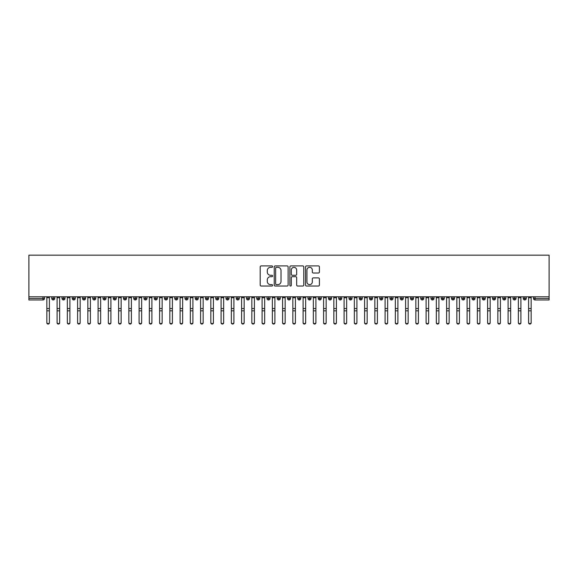<?xml version="1.0" encoding="UTF-8"?>
<svg xmlns="http://www.w3.org/2000/svg" width="578" height="578" viewBox="0 0 578 578"><rect width="100%" height="100%" fill="white"/><g stroke="black" fill="none" stroke-linecap="round" stroke-linejoin="round"><path stroke-width="0.87" d="M272.599 266.624A0.701 0.701 0 0 0 271.898 265.916L261.205 265.916A1.004 1.004 0 0 0 260.201 266.92L260.201 285.033A1.004 1.004 0 0 0 261.205 286.038L271.898 286.038A0.701 0.701 0 0 0 272.599 285.337A0.701 0.701 0 0 0 271.898 284.629L270.511 284.629A3.222 3.222 0 0 1 267.296 281.414L267.296 279.904A3.222 3.222 0 0 1 270.511 276.681L271.898 276.681A0.701 0.701 0 0 0 272.599 275.981A0.701 0.701 0 0 0 271.898 275.273L270.511 275.273A3.222 3.222 0 0 1 267.296 272.057L267.296 270.547A3.222 3.222 0 0 1 270.511 267.325L271.898 267.325A0.701 0.701 0 0 0 272.599 266.624M318.406 273.011A1.004 1.004 0 0 0 319.41 272.007L319.41 266.92A1.004 1.004 0 0 0 318.406 265.916L306.535 265.916A1.004 1.004 0 0 0 305.524 266.92L305.524 285.033A1.004 1.004 0 0 0 306.535 286.038L318.406 286.038A1.004 1.004 0 0 0 319.41 285.033L319.41 278.899A1.004 1.004 0 0 0 318.406 277.888L313.327 277.888A1.004 1.004 0 0 0 312.315 278.899L312.315 281.941A2.695 2.695 0 0 1 309.627 284.629A2.695 2.695 0 0 1 306.932 281.941L306.932 270.02A2.695 2.695 0 0 1 309.627 267.325A2.695 2.695 0 0 1 312.315 270.02L312.315 272.007A1.004 1.004 0 0 0 313.327 273.011L318.406 273.011M28.9 296.789L28.9 255.173L549.1 255.173L549.1 296.789L28.9 296.789L28.9 298.429L42.967 298.429L42.967 296.789M288.119 266.92A1.004 1.004 0 0 0 287.114 265.916L275.244 265.916A1.004 1.004 0 0 0 274.232 266.92L274.232 285.033A1.004 1.004 0 0 0 275.244 286.038L287.114 286.038A1.004 1.004 0 0 0 288.119 285.033L288.119 266.92M290.886 265.916L302.756 265.916A1.004 1.004 0 0 1 303.768 266.92L303.768 285.033A1.004 1.004 0 0 1 302.756 286.038L297.677 286.038A1.004 1.004 0 0 1 296.673 285.033L296.673 277.693A1.004 1.004 0 0 0 295.669 276.681L292.295 276.681A1.004 1.004 0 0 0 291.29 277.693L291.29 285.337A0.701 0.701 0 0 1 290.582 286.038A0.701 0.701 0 0 1 289.881 285.337L289.881 266.92A1.004 1.004 0 0 1 290.886 265.916M44.506 298.429L42.967 298.429L42.967 299.968A1.539 1.539 0 0 0 44.506 298.429L44.506 296.789L44.506 298.429A1.539 1.539 0 0 1 42.967 299.968L28.9 299.968L28.9 298.429M549.1 296.789L549.1 299.968L535.033 299.968A1.539 1.539 0 0 1 533.494 298.429L533.494 296.789M53.27 296.789L53.27 299.968A1.539 1.539 0 0 1 51.731 298.429L51.731 296.789L51.731 298.429A1.539 1.539 0 0 0 53.27 299.968A1.539 1.539 0 0 0 54.758 298.429L54.758 296.789M63.522 296.789L63.522 299.968A1.539 1.539 0 0 1 61.983 298.429L61.983 296.789L61.983 298.429A1.539 1.539 0 0 0 63.522 299.968A1.539 1.539 0 0 0 65.003 298.429L65.003 296.789M73.767 296.789L73.767 299.968A1.539 1.539 0 0 1 72.236 298.429L72.236 296.789L72.236 298.429A1.539 1.539 0 0 0 73.767 299.968A1.539 1.539 0 0 0 75.256 298.429L75.256 296.789M84.02 296.789L84.02 299.968A1.539 1.539 0 0 1 82.481 298.429L82.481 296.789L82.481 298.429A1.539 1.539 0 0 0 84.02 299.968A1.539 1.539 0 0 0 85.508 298.429L85.508 296.789M94.272 296.789L94.272 299.968A1.539 1.539 0 0 1 92.733 298.429L92.733 296.789L92.733 298.429A1.539 1.539 0 0 0 94.272 299.968A1.539 1.539 0 0 0 95.76 298.429L95.76 296.789M104.524 296.789L104.524 299.968A1.539 1.539 0 0 1 102.985 298.429L102.985 296.789L102.985 298.429A1.539 1.539 0 0 0 104.524 299.968A1.539 1.539 0 0 0 106.005 298.429L106.005 296.789M114.769 296.789L114.769 299.968A1.539 1.539 0 0 1 113.237 298.429L113.237 296.789L113.237 298.429A1.539 1.539 0 0 0 114.769 299.968A1.539 1.539 0 0 0 116.257 298.429L116.257 296.789M125.021 296.789L125.021 299.968A1.539 1.539 0 0 1 123.482 298.429L123.482 296.789L123.482 298.429A1.539 1.539 0 0 0 125.021 299.968A1.539 1.539 0 0 0 126.51 298.429L126.51 296.789M135.274 296.789L135.274 299.968A1.539 1.539 0 0 1 133.735 298.429L133.735 296.789L133.735 298.429A1.539 1.539 0 0 0 135.274 299.968A1.539 1.539 0 0 0 136.755 298.429L136.755 296.789M145.519 296.789L145.519 299.968A1.539 1.539 0 0 1 143.987 298.429L143.987 296.789L143.987 298.429A1.539 1.539 0 0 0 145.519 299.968A1.539 1.539 0 0 0 147.007 298.429L147.007 296.789M155.771 296.789L155.771 299.968A1.539 1.539 0 0 1 154.232 298.429L154.232 296.789L154.232 298.429A1.539 1.539 0 0 0 155.771 299.968A1.539 1.539 0 0 0 157.259 298.429L157.259 296.789M166.023 296.789L166.023 299.968A1.539 1.539 0 0 1 164.484 298.429L164.484 296.789L164.484 298.429A1.539 1.539 0 0 0 166.023 299.968A1.539 1.539 0 0 0 167.512 298.429L167.512 296.789M176.276 296.789L176.276 299.968A1.539 1.539 0 0 1 174.737 298.429A1.539 1.539 0 0 0 176.276 299.968A1.539 1.539 0 0 1 174.737 298.429L174.737 296.789M177.757 296.789L177.757 298.429A1.539 1.539 0 0 1 176.276 299.968A1.539 1.539 0 0 0 177.757 298.429L174.737 298.429M186.521 299.968A1.539 1.539 0 0 1 184.989 298.429L184.989 296.789L184.989 298.429A1.539 1.539 0 0 0 186.521 299.968A1.539 1.539 0 0 0 188.009 298.429L188.009 296.789L188.009 298.429A1.539 1.539 0 0 1 186.521 299.968L186.521 298.429L188.009 298.429M196.773 296.789L196.773 299.968A1.539 1.539 0 0 1 195.234 298.429L195.234 296.789L195.234 298.429A1.539 1.539 0 0 0 196.773 299.968A1.539 1.539 0 0 0 198.261 298.429L198.261 296.789M207.025 296.789L207.025 299.968A1.539 1.539 0 0 1 205.486 298.429L205.486 296.789L205.486 298.429A1.539 1.539 0 0 0 207.025 299.968A1.539 1.539 0 0 0 208.514 298.429L208.514 296.789M217.277 296.789L217.277 298.429L215.739 298.429L215.739 296.789L215.739 298.429A1.539 1.539 0 0 0 217.277 299.968A1.539 1.539 0 0 0 218.759 298.429L218.759 296.789L218.759 298.429A1.539 1.539 0 0 1 217.277 299.968A1.539 1.539 0 0 1 215.739 298.429A1.539 1.539 0 0 0 217.277 299.968L217.277 298.429L218.759 298.429M227.522 296.789L227.522 299.968A1.539 1.539 0 0 1 225.984 298.429L225.984 296.789L225.984 298.429A1.539 1.539 0 0 0 227.522 299.968A1.539 1.539 0 0 0 229.011 298.429L229.011 296.789M237.775 296.789L237.775 299.968A1.539 1.539 0 0 1 236.236 298.429L236.236 296.789L236.236 298.429A1.539 1.539 0 0 0 237.775 299.968A1.539 1.539 0 0 0 239.263 298.429L239.263 296.789M248.027 296.789L248.027 299.968A1.539 1.539 0 0 1 246.488 298.429L246.488 296.789L246.488 298.429A1.539 1.539 0 0 0 248.027 299.968A1.539 1.539 0 0 0 249.508 298.429L249.508 296.789M258.272 296.789L258.272 299.968A1.539 1.539 0 0 1 256.74 298.429L256.74 296.789M259.76 296.789L259.76 298.429A1.539 1.539 0 0 1 258.272 299.968A1.539 1.539 0 0 0 259.76 298.429L256.74 298.429A1.539 1.539 0 0 0 258.272 299.968M268.524 296.789L268.524 299.968A1.539 1.539 0 0 1 266.985 298.429L266.985 296.789L266.985 298.429A1.539 1.539 0 0 0 268.524 299.968A1.539 1.539 0 0 0 270.013 298.429L270.013 296.789M278.777 296.789L278.777 299.968A1.539 1.539 0 0 1 277.238 298.429L277.238 296.789M280.265 296.789L280.265 298.429A1.539 1.539 0 0 1 278.777 299.968A1.539 1.539 0 0 0 280.265 298.429L277.238 298.429A1.539 1.539 0 0 0 278.777 299.968M289.029 296.789L289.029 299.968A1.539 1.539 0 0 1 287.49 298.429L287.49 296.789M290.51 296.789L290.51 298.429A1.539 1.539 0 0 1 289.029 299.968A1.539 1.539 0 0 0 290.51 298.429L287.49 298.429A1.539 1.539 0 0 0 289.029 299.968M299.274 296.789L299.274 299.968A1.539 1.539 0 0 1 297.735 298.429A1.539 1.539 0 0 0 299.274 299.968A1.539 1.539 0 0 1 297.735 298.429L297.735 296.789M300.762 296.789L300.762 298.429L300.762 296.789M309.526 296.789L309.526 299.968A1.539 1.539 0 0 1 307.987 298.429L307.987 296.789M311.015 296.789L311.015 298.429A1.539 1.539 0 0 1 309.526 299.968A1.539 1.539 0 0 0 311.015 298.429L307.987 298.429A1.539 1.539 0 0 0 309.526 299.968M319.779 296.789L319.779 299.968A1.539 1.539 0 0 1 318.24 298.429L318.24 296.789M321.26 296.789L321.26 298.429A1.539 1.539 0 0 1 319.779 299.968A1.539 1.539 0 0 0 321.26 298.429L318.24 298.429A1.539 1.539 0 0 0 319.779 299.968M330.024 296.789L330.024 299.968A1.539 1.539 0 0 1 328.492 298.429L328.492 296.789M331.512 296.789L331.512 298.429A1.539 1.539 0 0 1 330.024 299.968A1.539 1.539 0 0 0 331.512 298.429L328.492 298.429A1.539 1.539 0 0 0 330.024 299.968M340.276 296.789L340.276 299.968A1.539 1.539 0 0 1 338.737 298.429L338.737 296.789M341.764 296.789L341.764 298.429A1.539 1.539 0 0 1 340.276 299.968A1.539 1.539 0 0 0 341.764 298.429L338.737 298.429A1.539 1.539 0 0 0 340.276 299.968M350.528 296.789L350.528 299.968A1.539 1.539 0 0 1 348.989 298.429L348.989 296.789M352.016 296.789L352.016 298.429L352.016 296.789M360.78 296.789L360.78 299.968A1.539 1.539 0 0 1 359.241 298.429L359.241 296.789M362.262 296.789L362.262 298.429A1.539 1.539 0 0 1 360.78 299.968A1.539 1.539 0 0 0 362.262 298.429L359.241 298.429A1.539 1.539 0 0 0 360.78 299.968M371.025 296.789L371.025 299.968A1.539 1.539 0 0 1 369.486 298.429L369.486 296.789L369.486 298.429A1.539 1.539 0 0 0 371.025 299.968A1.539 1.539 0 0 0 372.514 298.429L372.514 296.789M381.278 296.789L381.278 299.968A1.539 1.539 0 0 1 379.739 298.429L379.739 296.789M382.766 296.789L382.766 298.429L382.766 296.789M391.53 296.789L391.53 299.968A1.539 1.539 0 0 1 389.991 298.429A1.539 1.539 0 0 0 391.53 299.968A1.539 1.539 0 0 1 389.991 298.429L389.991 296.789M393.011 296.789L393.011 298.429L393.011 296.789M401.775 296.789L401.775 299.968A1.539 1.539 0 0 1 400.243 298.429L400.243 296.789L400.243 298.429A1.539 1.539 0 0 0 401.775 299.968A1.539 1.539 0 0 0 403.263 298.429L403.263 296.789M412.027 296.789L412.027 299.968A1.539 1.539 0 0 1 410.488 298.429A1.539 1.539 0 0 0 412.027 299.968A1.539 1.539 0 0 1 410.488 298.429L410.488 296.789M413.516 296.789L413.516 298.429A1.539 1.539 0 0 1 412.027 299.968A1.539 1.539 0 0 0 413.516 298.429L410.488 298.429M422.28 296.789L422.28 299.968A1.539 1.539 0 0 1 420.741 298.429L420.741 296.789L420.741 298.429A1.539 1.539 0 0 0 422.28 299.968A1.539 1.539 0 0 0 423.768 298.429L423.768 296.789M432.532 296.789L432.532 299.968A1.539 1.539 0 0 1 430.993 298.429L430.993 296.789M434.013 296.789L434.013 298.429L434.013 296.789M442.777 296.789L442.777 299.968A1.539 1.539 0 0 1 441.245 298.429A1.539 1.539 0 0 0 442.777 299.968A1.539 1.539 0 0 1 441.245 298.429L441.245 296.789M444.265 296.789L444.265 298.429L444.265 296.789M453.029 296.789L453.029 299.968A1.539 1.539 0 0 1 451.49 298.429L451.49 296.789M454.518 296.789L454.518 298.429L454.518 296.789M463.281 296.789L463.281 299.968A1.539 1.539 0 0 1 461.743 298.429L461.743 296.789M464.763 296.789L464.763 298.429A1.539 1.539 0 0 1 463.281 299.968A1.539 1.539 0 0 0 464.763 298.429L461.743 298.429A1.539 1.539 0 0 0 463.281 299.968M473.526 296.789L473.526 299.968A1.539 1.539 0 0 1 471.995 298.429A1.539 1.539 0 0 0 473.526 299.968A1.539 1.539 0 0 1 471.995 298.429L471.995 296.789M475.015 296.789L475.015 298.429A1.539 1.539 0 0 1 473.526 299.968A1.539 1.539 0 0 0 475.015 298.429L471.995 298.429M483.779 296.789L483.779 299.968A1.539 1.539 0 0 1 482.24 298.429A1.539 1.539 0 0 0 483.779 299.968A1.539 1.539 0 0 1 482.24 298.429L482.24 296.789M485.267 296.789L485.267 298.429L485.267 296.789M494.031 296.789L494.031 299.968A1.539 1.539 0 0 1 492.492 298.429L492.492 296.789L492.492 298.429A1.539 1.539 0 0 0 494.031 299.968A1.539 1.539 0 0 0 495.519 298.429L495.519 296.789M504.283 296.789L504.283 299.968A1.539 1.539 0 0 1 502.744 298.429A1.539 1.539 0 0 0 504.283 299.968A1.539 1.539 0 0 1 502.744 298.429L502.744 296.789M505.764 296.789L505.764 298.429A1.539 1.539 0 0 1 504.283 299.968A1.539 1.539 0 0 0 505.764 298.429L502.744 298.429M514.528 296.789L514.528 299.968A1.539 1.539 0 0 1 512.997 298.429A1.539 1.539 0 0 0 514.528 299.968A1.539 1.539 0 0 1 512.997 298.429L512.997 296.789M516.017 296.789L516.017 298.429L516.017 296.789M524.781 296.789L524.781 299.968A1.539 1.539 0 0 1 523.242 298.429L523.242 296.789M526.269 296.789L526.269 298.429L526.269 296.789M186.521 296.789L186.521 298.429L184.989 298.429M299.274 299.968A1.539 1.539 0 0 0 300.762 298.429A1.539 1.539 0 0 1 299.274 299.968M350.528 299.968A1.539 1.539 0 0 0 352.016 298.429A1.539 1.539 0 0 1 350.528 299.968A1.539 1.539 0 0 1 348.989 298.429L352.016 298.429M381.278 299.968A1.539 1.539 0 0 0 382.766 298.429A1.539 1.539 0 0 1 381.278 299.968A1.539 1.539 0 0 1 379.739 298.429L382.766 298.429M391.53 299.968A1.539 1.539 0 0 0 393.011 298.429A1.539 1.539 0 0 1 391.53 299.968M432.532 299.968A1.539 1.539 0 0 0 434.013 298.429A1.539 1.539 0 0 1 432.532 299.968A1.539 1.539 0 0 1 430.993 298.429L434.013 298.429M442.777 299.968A1.539 1.539 0 0 0 444.265 298.429A1.539 1.539 0 0 1 442.777 299.968M453.029 299.968A1.539 1.539 0 0 0 454.518 298.429A1.539 1.539 0 0 1 453.029 299.968A1.539 1.539 0 0 1 451.49 298.429L454.518 298.429M483.779 299.968A1.539 1.539 0 0 0 485.267 298.429A1.539 1.539 0 0 1 483.779 299.968M514.528 299.968A1.539 1.539 0 0 0 516.017 298.429A1.539 1.539 0 0 1 514.528 299.968M535.033 299.968A1.539 1.539 0 0 1 533.494 298.429A1.539 1.539 0 0 0 535.033 299.968L535.033 298.429L549.1 298.429M524.781 299.968A1.539 1.539 0 0 0 526.269 298.429A1.539 1.539 0 0 1 524.781 299.968A1.539 1.539 0 0 1 523.242 298.429L526.269 298.429M276.349 267.325A0.701 0.701 0 0 0 275.641 268.033L275.641 283.928A0.701 0.701 0 0 0 276.349 284.629L277.808 284.629A3.222 3.222 0 0 0 281.024 281.414L281.024 270.547A3.222 3.222 0 0 0 277.808 267.325L276.349 267.325M296.673 270.071A2.695 2.695 0 0 0 293.978 267.376A2.695 2.695 0 0 0 291.29 270.071L291.29 274.268A1.004 1.004 0 0 0 292.295 275.273L295.669 275.273A1.004 1.004 0 0 0 296.673 274.268L296.673 270.071M49.397 322.827A1.279 1.221 180 0 1 48.118 324.056A1.279 1.221 180 0 1 46.84 322.827L46.84 322.437A1.279 1.221 -0 0 0 48.118 323.658A1.279 1.221 -0 0 0 49.397 322.437L49.397 311.224M46.84 296.789L46.84 322.437M49.397 296.789L49.397 322.437M59.65 322.827A1.279 1.221 180 0 1 58.371 324.056A1.279 1.221 180 0 1 57.085 322.827L57.085 322.437A1.279 1.221 -0 0 0 58.371 323.658A1.279 1.221 -0 0 0 59.65 322.437L59.65 311.224M69.902 322.827A1.279 1.221 180 0 1 68.623 324.056A1.279 1.221 180 0 1 67.337 322.827L67.337 322.437A1.279 1.221 -0 0 0 68.623 323.658A1.279 1.221 -0 0 0 69.902 322.437L69.902 311.224M80.154 322.827A1.279 1.221 180 0 1 78.868 324.056A1.279 1.221 180 0 1 77.589 322.827L77.589 322.437A1.279 1.221 -0 0 0 78.868 323.658A1.279 1.221 -0 0 0 80.154 322.437L80.154 311.224M90.399 322.827A1.279 1.221 180 0 1 89.12 324.056A1.279 1.221 180 0 1 87.842 322.827L87.842 322.437A1.279 1.221 -0 0 0 89.12 323.658A1.279 1.221 -0 0 0 90.399 322.437L90.399 311.224M57.085 296.789L57.085 322.437M59.65 296.789L59.65 322.437M67.337 296.789L67.337 322.437M69.902 296.789L69.902 322.437M77.589 296.789L77.589 322.437M80.154 296.789L80.154 322.437M87.842 296.789L87.842 322.437M90.399 296.789L90.399 322.437M100.651 322.827A1.279 1.221 180 0 1 99.373 324.056A1.279 1.221 180 0 1 98.087 322.827L98.087 322.437A1.279 1.221 -0 0 0 99.373 323.658A1.279 1.221 -0 0 0 100.651 322.437L100.651 311.224M98.087 296.789L98.087 322.437M100.651 296.789L100.651 322.437M110.904 322.827A1.279 1.221 180 0 1 109.618 324.056A1.279 1.221 180 0 1 108.339 322.827L108.339 322.437A1.279 1.221 -0 0 0 109.618 323.658A1.279 1.221 -0 0 0 110.904 322.437L110.904 311.224M121.149 322.827A1.279 1.221 180 0 1 119.87 324.056A1.279 1.221 180 0 1 118.591 322.827L118.591 322.437A1.279 1.221 -0 0 0 119.87 323.658A1.279 1.221 -0 0 0 121.149 322.437L121.149 311.224M131.401 322.827A1.279 1.221 180 0 1 130.122 324.056A1.279 1.221 180 0 1 128.843 322.827L128.843 322.437A1.279 1.221 -0 0 0 130.122 323.658A1.279 1.221 -0 0 0 131.401 322.437L131.401 311.224M141.653 322.827A1.279 1.221 180 0 1 140.375 324.056A1.279 1.221 180 0 1 139.088 322.827L139.088 322.437A1.279 1.221 -0 0 0 140.375 323.658A1.279 1.221 -0 0 0 141.653 322.437L141.653 311.224M108.339 296.789L108.339 322.437M110.904 296.789L110.904 322.437M118.591 296.789L118.591 322.437M121.149 296.789L121.149 322.437M128.843 296.789L128.843 322.437M131.401 296.789L131.401 322.437M139.088 296.789L139.088 322.437M141.653 296.789L141.653 322.437M151.906 322.827A1.279 1.221 180 0 1 150.62 324.056A1.279 1.221 180 0 1 149.341 322.827L149.341 322.437A1.279 1.221 -0 0 0 150.62 323.658A1.279 1.221 -0 0 0 151.906 322.437L151.906 311.224M162.151 322.827A1.279 1.221 180 0 1 160.872 324.056A1.279 1.221 180 0 1 159.593 322.827L159.593 322.437A1.279 1.221 -0 0 0 160.872 323.658A1.279 1.221 -0 0 0 162.151 322.437L162.151 311.224M172.403 322.827A1.279 1.221 180 0 1 171.124 324.056A1.279 1.221 180 0 1 169.838 322.827L169.838 322.437A1.279 1.221 -0 0 0 171.124 323.658A1.279 1.221 -0 0 0 172.403 322.437L172.403 311.224M182.655 322.827A1.279 1.221 180 0 1 181.369 324.056A1.279 1.221 180 0 1 180.09 322.827L180.09 322.437A1.279 1.221 -0 0 0 181.369 323.658A1.279 1.221 -0 0 0 182.655 322.437L182.655 311.224M192.907 322.827A1.279 1.221 180 0 1 191.621 324.056A1.279 1.221 180 0 1 190.343 322.827L190.343 322.437A1.279 1.221 -0 0 0 191.621 323.658A1.279 1.221 -0 0 0 192.907 322.437L192.907 311.224M149.341 296.789L149.341 322.437M151.906 296.789L151.906 322.437M159.593 296.789L159.593 322.437M162.151 296.789L162.151 322.437M169.838 296.789L169.838 322.437M172.403 296.789L172.403 322.437M180.09 296.789L180.09 322.437M182.655 296.789L182.655 322.437M190.343 296.789L190.343 322.437M192.907 296.789L192.907 322.437M203.153 322.827A1.279 1.221 180 0 1 201.874 324.056A1.279 1.221 180 0 1 200.595 322.827L200.595 322.437A1.279 1.221 -0 0 0 201.874 323.658A1.279 1.221 -0 0 0 203.153 322.437L203.153 311.224M200.595 296.789L200.595 322.437M203.153 296.789L203.153 322.437M213.405 322.827A1.279 1.221 180 0 1 212.126 324.056A1.279 1.221 180 0 1 210.84 322.827L210.84 322.437A1.279 1.221 -0 0 0 212.126 323.658A1.279 1.221 -0 0 0 213.405 322.437L213.405 311.224M210.84 296.789L210.84 322.437M213.405 296.789L213.405 322.437M223.657 322.827A1.279 1.221 180 0 1 222.371 324.056A1.279 1.221 180 0 1 221.092 322.827L221.092 322.437A1.279 1.221 -0 0 0 222.371 323.658A1.279 1.221 -0 0 0 223.657 322.437L223.657 311.224M221.092 296.789L221.092 322.437M223.657 296.789L223.657 322.437M233.902 322.827A1.279 1.221 180 0 1 232.623 324.056A1.279 1.221 180 0 1 231.345 322.827L231.345 322.437A1.279 1.221 -0 0 0 232.623 323.658A1.279 1.221 -0 0 0 233.902 322.437L233.902 311.224M231.345 296.789L231.345 322.437M233.902 296.789L233.902 322.437M244.154 322.827A1.279 1.221 180 0 1 242.876 324.056A1.279 1.221 180 0 1 241.59 322.827L241.59 322.437A1.279 1.221 -0 0 0 242.876 323.658A1.279 1.221 -0 0 0 244.154 322.437L244.154 311.224M241.59 296.789L241.59 322.437M244.154 296.789L244.154 322.437M254.407 322.827A1.279 1.221 180 0 1 253.121 324.056A1.279 1.221 180 0 1 251.842 322.827L251.842 322.437A1.279 1.221 -0 0 0 253.121 323.658A1.279 1.221 -0 0 0 254.407 322.437L254.407 311.224M251.842 296.789L251.842 322.437M254.407 296.789L254.407 322.437M264.659 322.827A1.279 1.221 180 0 1 263.373 324.056A1.279 1.221 180 0 1 262.094 322.827L262.094 322.437A1.279 1.221 -0 0 0 263.373 323.658A1.279 1.221 -0 0 0 264.659 322.437L264.659 311.224M262.094 296.789L262.094 322.437M264.659 296.789L264.659 322.437M274.904 322.827A1.279 1.221 180 0 1 273.625 324.056A1.279 1.221 180 0 1 272.346 322.827L272.346 322.437A1.279 1.221 -0 0 0 273.625 323.658A1.279 1.221 -0 0 0 274.904 322.437L274.904 311.224M272.346 296.789L272.346 322.437M274.904 296.789L274.904 322.437M285.156 322.827A1.279 1.221 180 0 1 283.877 324.056A1.279 1.221 180 0 1 282.591 322.827L282.591 322.437A1.279 1.221 -0 0 0 283.877 323.658A1.279 1.221 -0 0 0 285.156 322.437L285.156 311.224M282.591 296.789L282.591 322.437M285.156 296.789L285.156 322.437M295.409 322.827A1.279 1.221 180 0 1 294.123 324.056A1.279 1.221 180 0 1 292.844 322.827L292.844 322.437A1.279 1.221 -0 0 0 294.123 323.658A1.279 1.221 -0 0 0 295.409 322.437L295.409 311.224M292.844 296.789L292.844 322.437M295.409 296.789L295.409 322.437M305.654 322.827A1.279 1.221 180 0 1 304.375 324.056A1.279 1.221 180 0 1 303.096 322.827L303.096 322.437A1.279 1.221 -0 0 0 304.375 323.658A1.279 1.221 -0 0 0 305.654 322.437L305.654 311.224M303.096 296.789L303.096 322.437M305.654 296.789L305.654 322.437M315.906 322.827A1.279 1.221 180 0 1 314.627 324.056A1.279 1.221 180 0 1 313.341 322.827L313.341 322.437A1.279 1.221 -0 0 0 314.627 323.658A1.279 1.221 -0 0 0 315.906 322.437L315.906 311.224M313.341 296.789L313.341 322.437M315.906 296.789L315.906 322.437M326.158 322.827A1.279 1.221 180 0 1 324.879 324.056A1.279 1.221 180 0 1 323.593 322.827L323.593 322.437A1.279 1.221 -0 0 0 324.879 323.658A1.279 1.221 -0 0 0 326.158 322.437L326.158 311.224M323.593 296.789L323.593 322.437M326.158 296.789L326.158 322.437M336.41 322.827A1.279 1.221 180 0 1 335.124 324.056A1.279 1.221 180 0 1 333.846 322.827L333.846 322.437A1.279 1.221 -0 0 0 335.124 323.658A1.279 1.221 -0 0 0 336.41 322.437L336.41 311.224M333.846 296.789L333.846 322.437M336.41 296.789L336.41 322.437M346.656 322.827A1.279 1.221 180 0 1 345.377 324.056A1.279 1.221 180 0 1 344.098 322.827L344.098 322.437A1.279 1.221 -0 0 0 345.377 323.658A1.279 1.221 -0 0 0 346.656 322.437L346.656 311.224M344.098 296.789L344.098 322.437M346.656 296.789L346.656 322.437M356.908 322.827A1.279 1.221 180 0 1 355.629 324.056A1.279 1.221 180 0 1 354.343 322.827L354.343 322.437A1.279 1.221 -0 0 0 355.629 323.658A1.279 1.221 -0 0 0 356.908 322.437L356.908 311.224M354.343 296.789L354.343 322.437M356.908 296.789L356.908 322.437M367.16 322.827A1.279 1.221 180 0 1 365.874 324.056A1.279 1.221 180 0 1 364.595 322.827L364.595 322.437A1.279 1.221 -0 0 0 365.874 323.658A1.279 1.221 -0 0 0 367.16 322.437L367.16 311.224M364.595 322.827L364.595 296.789M367.16 296.789L367.16 322.437M377.405 322.827A1.279 1.221 180 0 1 376.126 324.056A1.279 1.221 180 0 1 374.847 322.827L374.847 322.437A1.279 1.221 -0 0 0 376.126 323.658A1.279 1.221 -0 0 0 377.405 322.437L377.405 311.224M374.847 322.827L374.847 296.789M377.405 296.789L377.405 322.437M387.657 322.827A1.279 1.221 180 0 1 386.379 324.056A1.279 1.221 180 0 1 385.093 322.827L385.093 322.437A1.279 1.221 -0 0 0 386.379 323.658A1.279 1.221 -0 0 0 387.657 322.437L387.657 311.224M385.093 296.789L385.093 322.437M387.657 296.789L387.657 322.437M397.91 322.827A1.279 1.221 180 0 1 396.631 324.056A1.279 1.221 180 0 1 395.345 322.827L395.345 322.437A1.279 1.221 -0 0 0 396.631 323.658A1.279 1.221 -0 0 0 397.91 322.437L397.91 311.224M395.345 296.789L395.345 322.437M397.91 296.789L397.91 322.437M408.162 322.827A1.279 1.221 180 0 1 406.876 324.056A1.279 1.221 180 0 1 405.597 322.827L405.597 322.437A1.279 1.221 -0 0 0 406.876 323.658A1.279 1.221 -0 0 0 408.162 322.437L408.162 311.224M405.597 296.789L405.597 322.437M408.162 296.789L408.162 322.437M418.407 322.827A1.279 1.221 180 0 1 417.128 324.056A1.279 1.221 180 0 1 415.849 322.827L415.849 322.437A1.279 1.221 -0 0 0 417.128 323.658A1.279 1.221 -0 0 0 418.407 322.437L418.407 311.224M415.849 296.789L415.849 322.437M418.407 296.789L418.407 322.437M428.659 322.827A1.279 1.221 180 0 1 427.38 324.056A1.279 1.221 180 0 1 426.094 322.827L426.094 322.437A1.279 1.221 -0 0 0 427.38 323.658A1.279 1.221 -0 0 0 428.659 322.437L428.659 311.224M426.094 322.827L426.094 296.789M428.659 296.789L428.659 322.437M438.912 322.827A1.279 1.221 180 0 1 437.625 324.056A1.279 1.221 180 0 1 436.347 322.827L436.347 322.437A1.279 1.221 -0 0 0 437.625 323.658A1.279 1.221 -0 0 0 438.912 322.437L438.912 311.224M436.347 296.789L436.347 322.437M438.912 296.789L438.912 322.437M449.157 322.827A1.279 1.221 180 0 1 447.878 324.056A1.279 1.221 180 0 1 446.599 322.827L446.599 322.437A1.279 1.221 -0 0 0 447.878 323.658A1.279 1.221 -0 0 0 449.157 322.437L449.157 311.224M446.599 322.827L446.599 296.789M449.157 296.789L449.157 322.437M459.409 322.827A1.279 1.221 180 0 1 458.13 324.056A1.279 1.221 180 0 1 456.851 322.827L456.851 322.437A1.279 1.221 -0 0 0 458.13 323.658A1.279 1.221 -0 0 0 459.409 322.437L459.409 311.224M456.851 322.827L456.851 296.789M459.409 296.789L459.409 322.437M469.661 322.827A1.279 1.221 180 0 1 468.382 324.056A1.279 1.221 180 0 1 467.096 322.827L467.096 322.437A1.279 1.221 -0 0 0 468.382 323.658A1.279 1.221 -0 0 0 469.661 322.437L469.661 311.224M467.096 296.789L467.096 322.437M469.661 296.789L469.661 322.437M479.913 322.827A1.279 1.221 180 0 1 478.627 324.056A1.279 1.221 180 0 1 477.349 322.827L477.349 322.437A1.279 1.221 -0 0 0 478.627 323.658A1.279 1.221 -0 0 0 479.913 322.437L479.913 311.224M477.349 296.789L477.349 322.437M479.913 296.789L479.913 322.437M490.158 322.827A1.279 1.221 180 0 1 488.88 324.056A1.279 1.221 180 0 1 487.601 322.827L487.601 322.437A1.279 1.221 -0 0 0 488.88 323.658A1.279 1.221 -0 0 0 490.158 322.437L490.158 311.224M487.601 296.789L487.601 322.437M490.158 296.789L490.158 322.437M500.411 322.827A1.279 1.221 180 0 1 499.132 324.056A1.279 1.221 180 0 1 497.846 322.827L497.846 322.437A1.279 1.221 -0 0 0 499.132 323.658A1.279 1.221 -0 0 0 500.411 322.437L500.411 311.224M497.846 296.789L497.846 322.437M500.411 296.789L500.411 322.437M510.663 322.827A1.279 1.221 180 0 1 509.377 324.056A1.279 1.221 180 0 1 508.098 322.827L508.098 322.437A1.279 1.221 -0 0 0 509.377 323.658A1.279 1.221 -0 0 0 510.663 322.437L510.663 311.224M508.098 296.789L508.098 322.437M510.663 296.789L510.663 322.437M520.915 322.827A1.279 1.221 180 0 1 519.629 324.056A1.279 1.221 180 0 1 518.35 322.827L518.35 322.437A1.279 1.221 -0 0 0 519.629 323.658A1.279 1.221 -0 0 0 520.915 322.437L520.915 311.224M518.35 296.789L518.35 322.437M520.915 296.789L520.915 322.437M531.16 322.827A1.279 1.221 180 0 1 529.881 324.056A1.279 1.221 180 0 1 528.603 322.827L528.603 322.437A1.279 1.221 -0 0 0 529.881 323.658A1.279 1.221 -0 0 0 531.16 322.437L531.16 311.224M528.603 296.789L528.603 322.437M531.16 296.789L531.16 322.437M535.033 296.789L535.033 298.429L533.494 298.429M51.731 298.429A1.539 1.539 0 0 0 53.27 299.968A1.539 1.539 0 0 0 54.758 298.429L51.731 298.429M61.983 298.429A1.539 1.539 0 0 0 63.522 299.968A1.539 1.539 0 0 0 65.003 298.429L61.983 298.429M72.236 298.429A1.539 1.539 0 0 0 73.767 299.968A1.539 1.539 0 0 0 75.256 298.429L72.236 298.429M82.481 298.429A1.539 1.539 0 0 0 84.02 299.968A1.539 1.539 0 0 0 85.508 298.429L82.481 298.429M92.733 298.429A1.539 1.539 0 0 0 94.272 299.968A1.539 1.539 0 0 0 95.76 298.429L92.733 298.429M102.985 298.429L106.005 298.429A1.539 1.539 0 0 1 104.524 299.968M113.237 298.429A1.539 1.539 0 0 0 114.769 299.968A1.539 1.539 0 0 0 116.257 298.429L113.237 298.429M123.482 298.429L126.51 298.429A1.539 1.539 0 0 1 125.021 299.968M133.735 298.429A1.539 1.539 0 0 0 135.274 299.968A1.539 1.539 0 0 0 136.755 298.429L133.735 298.429M143.987 298.429A1.539 1.539 0 0 0 145.519 299.968A1.539 1.539 0 0 0 147.007 298.429L143.987 298.429M154.232 298.429A1.539 1.539 0 0 0 155.771 299.968A1.539 1.539 0 0 0 157.259 298.429L154.232 298.429M164.484 298.429A1.539 1.539 0 0 0 166.023 299.968A1.539 1.539 0 0 0 167.512 298.429L164.484 298.429M195.234 298.429L198.261 298.429A1.539 1.539 0 0 1 196.773 299.968M205.486 298.429A1.539 1.539 0 0 0 207.025 299.968A1.539 1.539 0 0 0 208.514 298.429L205.486 298.429M225.984 298.429L229.011 298.429A1.539 1.539 0 0 1 227.522 299.968M236.236 298.429A1.539 1.539 0 0 0 237.775 299.968A1.539 1.539 0 0 0 239.263 298.429L236.236 298.429M246.488 298.429L249.508 298.429A1.539 1.539 0 0 1 248.027 299.968M266.985 298.429L270.013 298.429A1.539 1.539 0 0 1 268.524 299.968M297.735 298.429L300.762 298.429M369.486 298.429L372.514 298.429A1.539 1.539 0 0 1 371.025 299.968M389.991 298.429L393.011 298.429M400.243 298.429A1.539 1.539 0 0 0 401.775 299.968A1.539 1.539 0 0 0 403.263 298.429L400.243 298.429M420.741 298.429L423.768 298.429A1.539 1.539 0 0 1 422.28 299.968M441.245 298.429L444.265 298.429M482.24 298.429L485.267 298.429M492.492 298.429A1.539 1.539 0 0 0 494.031 299.968A1.539 1.539 0 0 0 495.519 298.429L492.492 298.429M512.997 298.429L516.017 298.429M49.397 297.728L46.84 297.728M49.397 308.544L46.84 308.544M49.397 310.827L46.84 310.827M59.65 297.728L57.085 297.728M59.65 308.544L57.085 308.544M59.65 310.827L57.085 310.827M69.902 297.728L67.337 297.728M69.902 308.544L67.337 308.544M69.902 310.827L67.337 310.827M80.154 297.728L77.589 297.728M80.154 308.544L77.589 308.544M80.154 310.827L77.589 310.827M90.399 297.728L87.842 297.728M90.399 308.544L87.842 308.544M90.399 310.827L87.842 310.827M100.651 297.728L98.087 297.728M100.651 308.544L98.087 308.544M100.651 310.827L98.087 310.827M110.904 297.728L108.339 297.728M110.904 308.544L108.339 308.544M110.904 310.827L108.339 310.827M121.149 297.728L118.591 297.728M121.149 308.544L118.591 308.544M121.149 310.827L118.591 310.827M131.401 297.728L128.843 297.728M131.401 308.544L128.843 308.544M131.401 310.827L128.843 310.827M141.653 297.728L139.088 297.728M141.653 308.544L139.088 308.544M141.653 310.827L139.088 310.827M151.906 297.728L149.341 297.728M151.906 308.544L149.341 308.544M151.906 310.827L149.341 310.827M162.151 297.728L159.593 297.728M162.151 308.544L159.593 308.544M162.151 310.827L159.593 310.827M172.403 297.728L169.838 297.728M172.403 308.544L169.838 308.544M172.403 310.827L169.838 310.827M182.655 297.728L180.09 297.728M182.655 308.544L180.09 308.544M182.655 310.827L180.09 310.827M192.907 297.728L190.343 297.728M192.907 308.544L190.343 308.544M192.907 310.827L190.343 310.827M203.153 297.728L200.595 297.728M203.153 308.544L200.595 308.544M203.153 310.827L200.595 310.827M213.405 297.728L210.84 297.728M213.405 308.544L210.84 308.544M213.405 310.827L210.84 310.827M223.657 297.728L221.092 297.728M223.657 308.544L221.092 308.544M223.657 310.827L221.092 310.827M233.902 297.728L231.345 297.728M233.902 308.544L231.345 308.544M233.902 310.827L231.345 310.827M244.154 297.728L241.59 297.728M244.154 308.544L241.59 308.544M244.154 310.827L241.59 310.827M254.407 297.728L251.842 297.728M254.407 308.544L251.842 308.544M254.407 310.827L251.842 310.827M264.659 297.728L262.094 297.728M264.659 308.544L262.094 308.544M264.659 310.827L262.094 310.827M274.904 297.728L272.346 297.728M274.904 308.544L272.346 308.544M274.904 310.827L272.346 310.827M285.156 297.728L282.591 297.728M285.156 308.544L282.591 308.544M285.156 310.827L282.591 310.827M295.409 297.728L292.844 297.728M295.409 308.544L292.844 308.544M295.409 310.827L292.844 310.827M305.654 297.728L303.096 297.728M305.654 308.544L303.096 308.544M305.654 310.827L303.096 310.827M315.906 297.728L313.341 297.728M315.906 308.544L313.341 308.544M315.906 310.827L313.341 310.827M326.158 297.728L323.593 297.728M326.158 308.544L323.593 308.544M326.158 310.827L323.593 310.827M336.41 297.728L333.846 297.728M336.41 308.544L333.846 308.544M336.41 310.827L333.846 310.827M346.656 297.728L344.098 297.728M346.656 308.544L344.098 308.544M346.656 310.827L344.098 310.827M356.908 297.728L354.343 297.728M356.908 308.544L354.343 308.544M356.908 310.827L354.343 310.827M367.16 297.728L364.595 297.728M367.16 308.544L364.595 308.544M367.16 310.827L364.595 310.827M377.405 297.728L374.847 297.728M377.405 308.544L374.847 308.544M377.405 310.827L374.847 310.827M387.657 297.728L385.093 297.728M387.657 308.544L385.093 308.544M387.657 310.827L385.093 310.827M397.91 297.728L395.345 297.728M397.91 308.544L395.345 308.544M397.91 310.827L395.345 310.827M408.162 297.728L405.597 297.728M408.162 308.544L405.597 308.544M408.162 310.827L405.597 310.827M418.407 297.728L415.849 297.728M418.407 308.544L415.849 308.544M418.407 310.827L415.849 310.827M428.659 297.728L426.094 297.728M428.659 308.544L426.094 308.544M428.659 310.827L426.094 310.827M438.912 297.728L436.347 297.728M438.912 308.544L436.347 308.544M438.912 310.827L436.347 310.827M449.157 297.728L446.599 297.728M449.157 308.544L446.599 308.544M449.157 310.827L446.599 310.827M459.409 297.728L456.851 297.728M459.409 308.544L456.851 308.544M459.409 310.827L456.851 310.827M469.661 297.728L467.096 297.728M469.661 308.544L467.096 308.544M469.661 310.827L467.096 310.827M479.913 297.728L477.349 297.728M479.913 308.544L477.349 308.544M479.913 310.827L477.349 310.827M490.158 297.728L487.601 297.728M490.158 308.544L487.601 308.544M490.158 310.827L487.601 310.827M500.411 297.728L497.846 297.728M500.411 308.544L497.846 308.544M500.411 310.827L497.846 310.827M510.663 297.728L508.098 297.728M510.663 308.544L508.098 308.544M510.663 310.827L508.098 310.827M520.915 297.728L518.35 297.728M520.915 308.544L518.35 308.544M520.915 310.827L518.35 310.827M531.16 297.728L528.603 297.728M531.16 308.544L528.603 308.544M531.16 310.827L528.603 310.827"/></g></svg>
